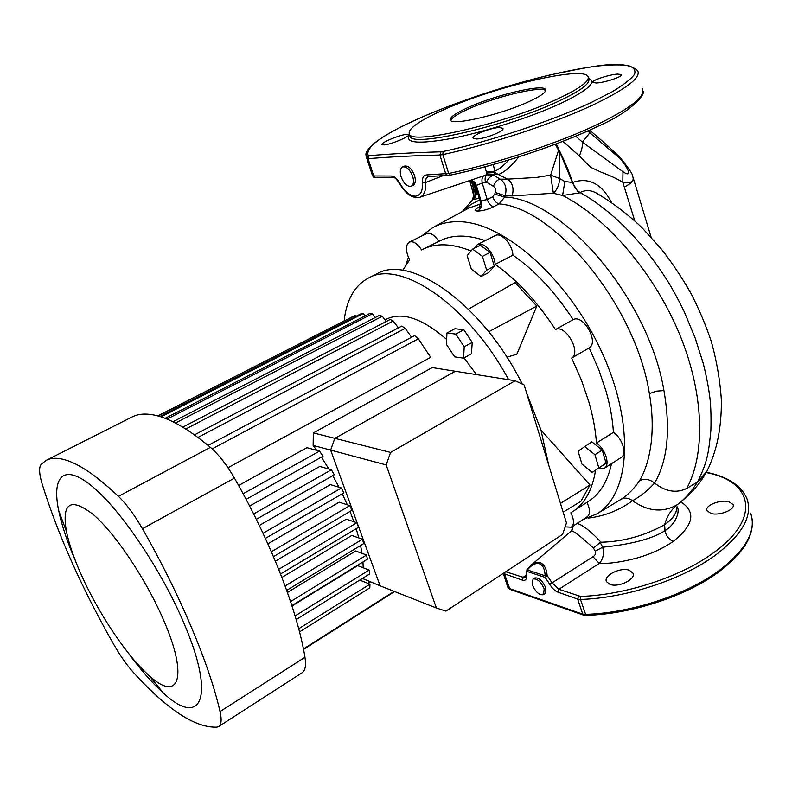 <?xml version="1.0" encoding="UTF-8"?>
<svg xmlns="http://www.w3.org/2000/svg" width="792" height="792" viewBox="0 0 792 792"><rect width="100%" height="100%" fill="white"/><g stroke="black" fill="none" stroke-linecap="round" stroke-linejoin="round"><path stroke-width="1.19" d="M617.503 74.101L621.492 74.587C623.443 76.388 605.038 82.625 596.416 83.002L592.574 82.487C590.703 80.665 608.771 74.646 617.503 74.101M499.465 127.552L502.851 128.304C505.375 130.789 484.932 138.996 476.408 138.986L473.19 138.263C470.745 135.779 490.753 127.561 499.465 127.552M406.217 134.393L408.652 134.6C410.781 136.105 391.397 144.372 384.308 144.896L381.992 144.649C379.922 143.095 399.01 135.095 406.217 134.393M710.998 513.463C719.502 516.107 735.649 509.513 733.055 504.524L728.858 501.712C720.284 499.237 704.355 505.692 706.949 510.692L710.998 513.463M609.969 584.397C618.572 587.832 636.303 579.14 632.947 573.111L629.293 570.26C620.562 566.884 603.138 575.616 606.474 581.645L609.969 584.397M401.079 176.784C403.9 183.784 407.286 186.922 411.256 186.199C413.612 184.704 414.097 181.447 412.701 176.428C409.88 169.409 406.494 166.251 402.534 166.954C400.148 168.478 399.663 171.755 401.079 176.784M402.534 166.954L404.375 166.112C408.335 165.409 411.731 168.557 414.543 175.576C415.929 180.586 415.444 183.843 413.087 185.348L411.256 186.199M532.363 584.882C535.659 592.178 539.392 595.445 543.559 594.673L544.163 588.882C540.857 581.556 537.124 578.279 532.976 579.051L532.363 584.882M543.559 594.673L545.104 593.614L545.728 587.832C542.421 580.506 538.689 577.229 534.531 578.012L532.976 579.051M528.838 101.653C541.203 95.921 546.747 91.832 545.48 89.387C542.797 83.774 495.396 95.04 468.339 107.385C455.222 113.315 449.292 117.602 450.519 120.245C452.48 125.879 501.376 114.474 528.838 101.653M545.658 90.605C541.51 85.585 495.248 96.733 468.765 108.821C457.796 113.761 451.787 117.642 450.747 120.483M706.395 472.299C727.581 476.566 741.084 485.347 746.915 498.653C753.004 515.869 742.243 534.907 714.651 555.756C681.635 579.873 625.65 598.079 580.486 599.455L577.645 599.098L557.914 592.149C554.756 590.882 551.984 588.149 549.579 583.981L545.124 577.398L527.314 571.537L527.363 569.953L545.173 575.784C544.817 569.072 542.857 565.052 539.303 563.726C535.63 562.775 531.65 564.854 527.363 569.953L527.215 569.161L530.808 565.448C533.887 562.775 536.966 561.815 540.075 562.577C544.282 564.518 546.628 568.834 547.114 575.517L552.064 582.833L593.01 556.726C595.168 555.499 595.921 553.658 595.267 551.183L593.416 548.024C580.655 536.323 573.289 530.63 571.349 530.947L572.458 529.65M545.173 575.784L547.114 575.517L545.124 577.398L545.173 575.784M557.627 98.931C580.189 88.318 590.288 80.794 587.902 76.369C582.209 65.815 494.267 86.912 443.837 109.712C418.622 120.978 407.157 129.195 409.434 134.353C412.533 144.985 505.781 123.384 557.627 98.931M505.781 571.745L523.264 577.348L526.007 575.121M680.981 501.999C696.257 511.978 693.673 525.116 673.23 541.421C662.755 548.559 650.767 554.063 637.263 557.944C622.225 561.973 609.553 563.805 599.237 563.429L558.865 589.288L580.615 596.435C625.046 595.03 680.071 577.12 712.582 553.44C761.874 518.78 753.123 481.17 706.236 472.606M564.835 181.526L562.607 195.495C608.157 218.572 655.113 274.596 680.011 335.263C704.85 396.228 704.979 455.311 686.733 488.426L697.485 482.041C707.207 462.38 708.484 454.479 710.879 430.313C711.285 414.889 710.79 402.9 709.404 394.327C708.206 384.991 705.068 370.072 703.078 362.885L695.148 337.966L684.526 312.385C677.645 297.752 668.992 283.011 666.706 279.596C654.964 261.221 641.807 244.51 627.234 229.482L623.611 225.849C609.493 212.068 595.119 201.029 580.486 192.733L562.607 195.495L553.37 193.258L550.638 175.121L559.32 178.398L564.835 181.526L572.596 182.467C588.723 176.943 601.732 183.675 611.612 202.663M474.883 184.348L474.616 186.15L472.052 183.348L473.19 187.585L474.616 186.15L476.23 194.525M582.773 519.691L596.98 513.81C630.452 494.208 635.392 423.829 601.039 350.47C566.993 277.032 502.168 221.275 458.182 221.691C448.628 221.612 440.164 223.572 432.778 227.581L421.512 236.115M618.978 500.593L621.017 499.346C627.947 494.911 634.125 488.684 639.55 480.665C650.826 461.528 655.756 429.799 649.381 393.683C635.639 305.009 553.964 207.771 499.099 203.89L493.683 206.752C487.931 209.464 482.645 210.91 477.823 211.078L477.645 211.078C474.17 210.88 474.685 209.494 479.2 206.91M368.231 155.578L369.072 155.697C391.09 153.836 415.067 152.549 441.005 151.826L443.075 151.529C490.397 141.303 552.549 120.711 591.386 102.396L612.513 91.585C623.532 84.922 630.858 79.2 634.471 74.408C635.927 70.28 633.867 67.34 628.294 65.597C620.918 64.558 610.879 64.687 598.178 65.974C550.984 71.696 473.309 94.555 420.938 117.572C382.506 134.66 364.934 147.322 368.231 155.578L366.854 158.489L365.983 155.945M369.072 155.697L368.062 158.677L366.844 158.44C365.864 154.074 364.003 153.737 371.824 145.332C381.061 137.174 397.376 127.938 420.78 117.622C460.33 100.604 502.989 86.476 548.747 75.23C592.089 66.439 623.839 58.499 637.669 70.676C641.332 77.398 626.65 88.724 593.614 104.653C554.182 123.324 490.941 144.273 442.827 154.608L439.897 155.034C413.998 155.668 390.06 156.875 368.062 158.677L373.824 176.22L375.537 177.725L372.596 175.953L391.406 176.032C394.367 176.23 397.148 178.586 399.752 183.11C404.514 191.407 409.672 195.773 415.226 196.188C420.522 195.683 422.918 191.139 422.423 182.566C422.136 177.863 423.463 175.309 426.423 174.923L448.668 173.478C496.663 163.558 559.597 142.738 598.752 123.799C631.551 107.623 646.054 95.931 642.272 88.704M571.349 530.947L530.808 565.448L526.918 569.666L526.581 576.319C526.611 579.615 525.205 580.892 522.364 580.13L503.296 573.428M463.35 211.028L470.834 204.534L479.724 199.891M479.259 198.366L473.042 199.445M480.289 204.069L468.696 208.128L432.778 227.581M493.287 164.528L495.05 172.567L498.356 174.507L494.436 174.626L493.743 175.27L500.197 179.17L507.613 179.14L498.356 174.507C504.118 172.567 510.939 166.686 518.819 156.885M442.678 175.804L425.581 182.546C426.136 190.506 424.235 195.396 419.889 197.238L483.694 175.864C482.08 177.18 481.585 179.556 482.219 183.011L476.368 185.417L475.081 184.605M483.694 175.864L487.08 174.408L484.912 166.835M486.714 171.923L494.752 171.181C498.851 169.439 503.554 165.706 508.86 159.984M572.002 529.224L571.666 530.65M572.21 527.611L572.081 530.185M572.309 529.878L573.17 525.997M577.071 523.433C582.476 524.749 590.466 531.006 601.059 542.213C623.175 541.698 644.361 535.857 664.627 524.7C672.794 518.641 676.813 512.988 676.675 507.731M677.932 504.247L677.398 504.623C671.279 509.533 667.022 516.226 664.627 524.7L664.637 524.858C672.943 518.691 676.972 512.929 676.724 507.563M556.291 143.887L559.291 150.351L559.568 178.576C559.37 184.625 557.301 189.526 553.37 193.258L512.147 195.931L505.157 195.733L504.702 197.02C562.597 198.861 648.697 298.574 663.924 390.575C670.755 429.769 667.646 460.607 654.588 483.09C647.797 490.555 640.431 496.435 632.511 500.732C619.186 510.404 604.405 516.186 588.179 518.077M686.733 488.426C676.408 493.475 665.696 491.693 654.588 483.09C649.48 479.081 644.47 478.279 639.55 480.665M621.017 499.346C624.72 497.396 628.541 497.851 632.511 500.732C648.183 511.612 663.152 512.909 677.398 504.623C685.011 498.812 691.663 491.347 697.356 482.249L697.425 482.15M408.405 257.331L406.029 264.607M504.702 197.02L499.099 203.89C496.366 203.197 494.218 200.812 492.644 196.743L494.693 194.169L504.702 197.02M697.485 482.041L706.86 471.408C716.978 450.559 721.443 428.68 721.393 400.544C720.126 380.645 716.711 360.805 711.147 341.035C705.712 324.908 698.98 309.009 690.921 293.337C682.199 277.942 672.428 263.281 661.617 249.361L642.54 228.304C632.462 218.226 614.443 203.732 598.198 194.198C591.98 190.06 585.951 189.506 580.11 192.515L580.16 192.555M705.731 473.458L697.356 482.249M554.865 144.421L559.291 150.351C564.924 161.716 569.359 172.428 572.596 182.467C574.101 187.1 576.606 190.446 580.11 192.515M512.147 195.931C514.166 188.545 512.652 182.942 507.613 179.14L536.461 177.458L550.638 175.121L558.499 150.48L557.004 146.965M473.161 193.357L473.19 187.585C475.517 191.704 475.655 195.466 473.626 198.881M472.794 181.388L473.408 181.912M634.788 220.978L622.819 182.239C616.81 178.645 609.761 175.369 601.673 172.428L590.624 167.29L579.348 155.945L562.914 141.342M624.472 187.021C631.392 183.229 634.382 180.437 633.452 178.626L633.323 178.21M618.869 157.529L619.621 157.004C628.868 168.419 633.244 174.883 632.739 176.398C634.422 181.596 631.115 183.536 622.819 182.239L622.967 171.745C633.679 178.923 627.442 166.251 618.869 157.529L587.733 130.997M575.715 136.184L582.417 142.115L589.832 132.838L589.713 130.106M579.348 155.945C581.724 150.312 582.754 145.708 582.417 142.115L622.967 171.745M607.533 147.52L607.117 145.292L589.862 130.314M558.499 150.48L559.271 150.727L572.428 182.536L578.724 193.139M472.527 181.853L472.052 183.348L470.725 180.517M493.386 186.318C495.109 182.081 497.376 179.695 500.197 179.17C505.484 182.912 507.137 188.437 505.157 195.733L495.277 192.505C496.04 189.763 495.406 187.704 493.386 186.318L486.407 182.13L482.219 183.011L487.219 199.574C488.793 203.653 490.951 206.049 493.683 206.752M473.408 195.079L473.072 193.08M601.059 542.213L600.207 542.5L602.702 547.203C620.779 545.391 648.797 541.243 665.023 530.64C675.942 524.165 680.377 510.781 677.031 506.702M595.267 551.183L602.702 547.203C604.256 553.945 603.108 559.35 599.237 563.429L593.01 556.726M549.579 583.981L552.064 582.833L558.865 589.288L557.914 592.149M522.364 580.13L523.264 577.348L525.72 577.12M593.416 548.024L600.207 542.5M428.036 176.566L425.997 178.715L425.581 182.546L422.423 182.566M487.08 174.408L494.436 174.626L495.05 172.567L487.06 172.963M485.357 181.962C484.724 178.517 485.219 176.141 486.832 174.824L493.743 175.27C490.892 175.794 488.446 178.081 486.407 182.13M510.197 589.446L507.89 587.407L503.276 573.388L507.89 587.407L509.266 588.486L582.278 614.018L585.1 614.364C630.155 613.255 685.892 595.129 718.7 570.874C746.123 549.886 756.756 530.63 750.608 513.107M526.017 575.289L527.175 569.24M428.482 176.497L426.423 174.923M391.406 176.032L393.386 177.556M480.031 200.911L487.219 199.574L492.644 196.743M438.808 241.392C434.531 234.937 430.432 232.353 426.512 233.67L409.355 242.085C406.247 244.154 405.662 248.52 407.603 255.192L409.593 259.825L402.722 270.409M471.062 250.955C451.915 243.322 435.798 242.807 422.7 249.391L421.611 249.965C417.305 243.431 413.216 240.808 409.355 242.085M621.106 457.528L621.195 457.469C627.294 454.153 622.383 438.184 613.414 432.402C612.632 419.493 610.196 405.801 606.098 391.347L598.762 369.626L589.189 347.896L571.646 358.063L581.348 379.952L588.822 401.792C593.02 416.325 595.564 430.066 596.455 443.015C605.415 448.896 610.424 464.953 604.405 468.211L598.396 468.448M602.247 450.094L591.822 441.817L578.081 451.153L581.932 464.072L592.208 472.398L606.058 463.162L602.247 450.094L594.941 454.697L584.516 446.371M565.142 526.888L571.359 527.185C574.348 524.512 574.17 519.71 570.824 512.8L588.387 501.445M595.574 470.25C592.366 489.822 584.852 503.554 573.032 511.434M571.646 358.063C581.684 352.549 565.438 323.898 555.479 329.571C537.223 301.633 517.107 279.903 495.129 264.389C494.693 253.608 483.239 240.926 477.358 244.609L474.576 248.104M506.87 357.162L516.839 354.281L536.818 306.068L515.087 282.625L468.418 309.137M563.162 512.186L580.912 501.316L589.99 485.001L540.936 429.997M490.109 252.41L480.289 245.203L472.596 249.104L467.151 255.648L471.398 269.27L481.081 276.547L488.694 272.587L494.317 266.201L490.109 252.41L482.417 256.361L472.596 249.104M611.523 463.657C607.721 481.12 600.257 493.555 589.149 500.95M613.414 432.402L596.455 443.015M495.129 264.389L512.899 255.172C534.927 270.448 555.014 291.931 573.161 319.622L555.479 329.571M423.136 249.173L439.926 240.837C452.341 234.59 467.438 234.521 485.219 240.639M587.238 516.75L587.317 516.701C590.347 514.008 590.218 509.236 586.931 502.385M512.899 255.172C512.563 244.411 501.138 231.878 495.158 235.6L477.358 244.609M589.189 347.896C599.356 342.293 583.249 313.88 573.161 319.622M488.713 331.759L536.818 306.068M560.469 503.405L589.99 485.001M592.208 472.398L606.058 463.162M598.782 467.795L594.941 454.697M481.081 276.547L486.664 270.181L494.317 266.201M486.664 270.181L482.417 256.361M515.147 380.734L390.595 452.41L386.169 464.914L436.382 607.999L445.906 611.117L562.597 534.372L566.468 522.967L524.136 384.952L515.147 380.734L455.38 371.26L334.838 438.332L330.63 450.103L380.111 585.832L362.399 578.447M390.595 452.41L313.335 432.897L313.137 445.441L316.691 450.331M386.169 464.914L313.137 445.441M436.382 607.999L380.111 585.832L330.63 450.103L334.838 438.332L455.38 371.26L432.224 367.597L313.335 432.897M81.23 574.655C98.406 613.364 127.165 656.4 149.173 675.625C178.428 702.811 188.862 678.051 163.736 620.423C146.451 579.982 115.612 533.838 93.515 514.741C70.617 497.029 61.588 502.564 66.409 531.353C68.954 543.777 73.894 558.212 81.23 574.655M75.438 560.825C67.29 541.936 61.697 525.175 58.657 510.513C51.45 475.606 64.201 462.795 92.872 486.922C121.384 510.701 161.924 570.933 184.081 623.512C216.305 698.534 200.772 728.105 163.33 692.97C152.084 682.892 140.293 669.418 127.928 652.549M41.115 464.379L46.183 460.37C51.975 457.291 59.796 457.627 69.637 461.38C82.893 466.498 99.168 478.16 118.444 496.346C126.492 504.157 134.492 514.948 142.441 528.739C180.388 595.198 209.415 664.726 220.037 711.543C221.829 719.591 221.404 724.571 218.74 726.482L217.048 727.115C195.446 728.056 167.706 709.988 133.828 672.913C127.057 665.438 120.424 656.053 113.929 644.757C82.031 588.694 58.123 535.164 42.204 484.189C39.164 474.012 38.808 467.409 41.115 464.379M46.56 460.172L131.819 417.097C138.729 413.454 147.599 413.117 158.42 416.087C173.002 420.146 190.327 430.571 210.405 447.351C218.76 454.568 226.779 464.825 234.452 478.12C271.042 542.263 297.287 610.375 304.969 657.291C306.247 665.359 305.306 670.517 302.138 672.745L301.97 672.853M548.678 464.963L540.916 429.907L526.571 392.891M350.054 511.434L353.895 521.72M356.182 528.68L358.816 537.936M360.588 545.5L361.993 553.351M362.964 561.954L363.191 567.795M285.1 585.991L362.439 539.213L351.787 535.461L281.893 577.447M290.565 601.583L366.567 555.024L355.618 551.004L287.437 592.466M295.099 615.919L369.141 570.062L357.637 565.666L292.02 605.999M370.24 581.942L367.943 583.377M522.265 384.07C482.773 304.197 409.989 253.47 376.695 273.963L368.656 277.952M463.855 329.769L454.935 328.72L446.955 333.006L446.431 344.391L454.657 356.875L463.558 358.162L471.497 353.776L472.21 342.392L463.855 329.769L455.845 334.095L446.955 333.006M508.652 379.705C467.914 304.168 399.94 259.014 368.25 278.16C354.519 285.674 346.48 299.911 344.134 320.859M476.438 374.596L464.062 357.885M446.658 339.451C422.235 318.334 402.207 311.543 386.575 319.107L385.08 319.879M227.977 467.706L430.68 357.331L418.354 338.818L414.642 335.62L208.078 445.411M243.124 493.772L319.552 451.113L306.9 447.678L238.6 485.506M253.648 513.968L331.373 469.785L319.8 466.448L249.619 506.068M263.023 533.293L341.392 487.961L330.422 484.615L259.311 525.462M271.359 551.757L349.856 505.623L339.194 502.197L267.864 543.837M278.705 569.349L356.865 522.72L346.292 519.166L275.368 561.191M321.384 457.142L328.947 469.092M332.779 475.645L339.035 487.238M342.273 493.753L347.312 504.801M212.147 448.886L418.354 338.818M197.95 437.441L405.197 328.363L411.563 337.253M405.197 328.363L401.821 326.076L194.426 434.877M185.734 429.017L393.228 321.007L398.366 327.888M393.228 321.007L390.149 319.463L182.734 427.155M175.398 423.037L382.288 316.246L386.288 321.463M382.288 316.246L379.477 315.355L172.904 421.77M167.023 419.107L372.309 313.79L375.22 317.543M372.309 313.79L369.755 313.503L165.122 418.344M160.984 416.869L363.251 313.523L365.092 315.889M363.251 313.523L360.944 313.82L159.835 416.503M157.954 415.958L355.113 315.404L355.885 316.404M355.113 315.404L157.747 415.899M299.534 631.907L369.824 587.832L369.953 584.169L298.713 628.739M369.953 584.169L359.716 580.11M303.524 649.4L394.614 591.545M394.168 591.367L303.435 648.985M296.178 619.582L369.547 574.012L369.141 570.062M291.892 605.623L367.429 559.211L366.567 555.024M286.684 590.357L363.716 543.599L362.439 539.213M280.546 573.982L358.528 527.284L356.865 522.72M273.458 556.647L351.905 510.335L349.856 505.623M265.399 538.412L343.857 492.832L341.392 487.961M256.311 519.324L334.273 474.794L331.373 469.785M246.114 499.376L322.978 456.251L319.552 451.113M463.558 358.162L464.221 346.767L472.21 342.392M464.221 346.767L455.845 334.095M471.032 180.418C473.576 180.804 475.358 182.467 476.368 185.417L481.16 201.188C482.13 205.583 481.011 208.88 477.823 211.078M409.593 134.887L410.147 136.63C413.285 147.352 506.504 125.859 558.291 101.346C580.843 90.724 590.921 83.17 588.525 78.685M588.456 78.438C597.138 82.071 587.793 90.446 560.439 103.554C531.432 116.978 486.001 131.591 453.014 138.174C418.829 144.411 404.346 143.263 409.543 134.719M419.562 197.347L416.958 197.713C410.236 197.04 404.425 192.258 399.514 183.388L399.752 183.11M597.802 126.284C559.32 144.936 497.544 165.38 450.351 175.091L448.668 173.478L442.827 154.608L443.075 151.529M580.615 596.435L580.486 599.455L585.961 615.364M447.846 175.517L445.748 173.913L439.897 155.034L441.005 151.826M504.92 572.309L504.633 574.398L509.969 589.367L583.061 614.968L577.645 599.098L578.625 596.188M372.596 175.953L366.854 158.489L373.428 177.081M649.381 393.683L656.281 391.169L663.924 390.575M469.805 180.823L472.933 192.525C473.705 195.743 473.576 198.208 472.527 199.921L473.784 194.485L472.151 189.635M673.23 541.421C668.735 539.332 665.993 535.738 665.023 530.64L664.637 524.858M525.69 577.15L526.027 575.497L526.581 576.319M583.298 615.057L585.882 615.364C630.66 614.275 685.783 596.356 718.453 572.2C743.025 553.766 754.231 535.946 752.073 518.73M427.928 176.606L450.133 175.18C497.524 165.419 559.439 144.936 598.128 126.185C632.135 111.514 645.995 93.713 642.936 91.129M399.514 183.388C396.257 178.715 394.139 176.774 393.159 177.566L375.755 177.725M470.983 180.437L473.755 181.635L475.764 184.308L480.972 201.188C481.942 205.583 480.833 208.88 477.645 211.078M494.693 194.169L495.277 192.505M118.444 496.346L210.405 447.351M142.441 528.739L234.452 478.12M220.037 711.543L304.969 657.291M733.055 504.524L733.214 505.138M632.947 573.111L633.194 573.952M545.718 90.239L545.48 89.387M596.98 513.81L620.423 499.722M462.201 211.652L473.081 199.406C475.418 197.723 476.665 194.693 476.814 190.308M571.765 530.551L572.062 528.898M572.269 526.581L572.072 530.076M677.883 504.286L677.437 504.593C689.862 494.822 698.851 485.11 704.405 475.467M620.413 499.732L618.928 500.613M651.093 237.184L633.649 179.299M619.601 156.974L607.484 145.629M472.745 181.922L475.091 184.685M409.741 135.343L409.434 134.353M571.577 530.739L571.953 529.501M572.042 529.274L572.576 528.175M480.417 206.445L478.497 207.692L479.526 206.375C480.338 203.89 480.516 202.099 480.061 201.01L475.15 184.843L470.884 180.467M621.195 457.469L604.405 468.211M587.317 516.701L571.359 527.185M149.173 675.625L163.33 692.97M218.74 726.482L302.138 672.745M66.409 531.353L58.657 510.513"/></g></svg>

